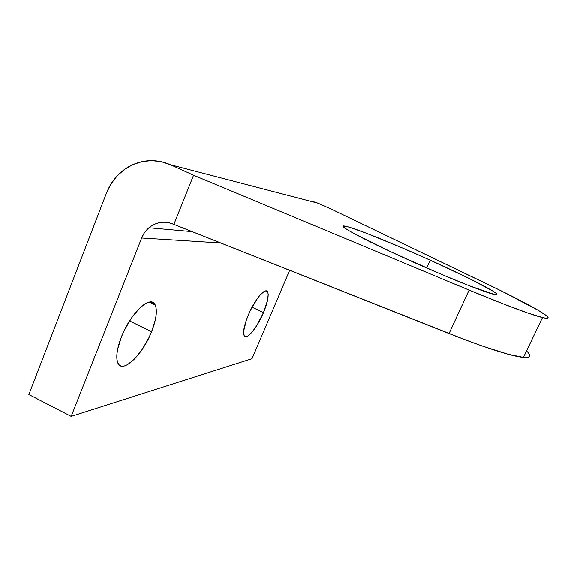 <?xml version="1.0" encoding="UTF-8"?>
<svg xmlns="http://www.w3.org/2000/svg" width="577" height="577" viewBox="0 0 577 577"><rect width="100%" height="100%" fill="white"/><g stroke="black" fill="none" stroke-linecap="round" stroke-linejoin="round"><path stroke-width="0.87" d="M248.233 315.208C254.565 299.816 265.225 287.115 267.533 291.774C269.077 295.28 267.728 302.225 263.487 312.597L252.062 307.166L263.487 312.597L267.54 300.343L268.197 294.349L267.836 292.373L267.014 291.212L265.766 290.909L264.122 291.493L259.924 295.251L257.53 298.287L250.31 310.599L246.458 319.752L243.638 331.22L244.136 335.612L245.081 336.564L246.429 336.629L248.139 335.828L252.322 331.825L257.003 325.212L263.487 312.597C257.306 327.556 246.624 340.618 244.201 335.727C242.737 332.33 244.078 325.493 248.233 315.208M121.43 336.867C130.734 312.626 151.095 294.205 155.199 304.988C157.514 310.7 156.302 319.608 151.563 331.717L129.565 320.927L151.563 331.717L155.3 320.026L156.187 314.811L156.36 310.267L155.812 306.589L154.535 303.906L152.566 302.355L149.977 302.009L146.839 302.911L143.284 305.053L139.432 308.37L131.484 318.014L124.322 330.34L121.43 336.867L117.614 349.294L116.85 354.66L116.886 359.175L117.708 362.659L119.266 364.996L121.495 366.114L124.279 365.998L127.503 364.678L134.78 358.75L142.245 349.33L148.866 337.79L151.563 331.717C142.656 354.884 122.144 374.567 117.744 362.745C115.717 357.213 116.943 348.587 121.43 336.867M407.607 259.513C363.438 239.578 335.352 224.302 344.707 226.09C352.771 227.179 392.735 243.263 430.182 260.177L426.655 267.98L430.182 260.177L402.696 248.096L366.323 233.223L349.936 227.417L345.205 226.177L343.192 226.191L344.116 227.533L348.09 230.201L355.1 234.168L391.812 252.257L440.244 273.844L469.007 285.651L494.287 294.407L496.732 294.558L496.148 293.376L492.715 290.974L468.192 277.984L430.182 260.177C472.145 278.994 507.399 297.393 494.049 294.357C485.257 292.64 445.999 276.924 407.607 259.513M542.495 317.574C546.224 318.461 548.114 318.533 548.15 317.783L546.852 318.302L543.044 317.703L527.717 312.994L502.509 303.61L469.115 290.094L449.057 333.556L173.872 224.403L169.249 222.801L164.438 222.195L159.634 222.614L155.011 224.027L150.748 226.386L147.02 229.588L143.947 233.519L141.661 238.012L220.717 242.982L141.661 238.012L71.173 416.37L252.034 358.678L71.173 416.37L28.85 394.538L106.514 192.978C111.21 181.156 118.884 172.249 129.529 166.263C142.908 159.324 156.598 158.841 170.597 164.798L161.322 161.704L151.693 160.63L142.101 161.61L132.898 164.596L124.444 169.458L117.059 175.985L111.008 183.933L106.514 192.978L28.85 394.538L71.173 416.37L141.661 238.012C143.291 233.945 145.721 230.533 148.953 227.771C156.598 221.777 164.907 220.652 173.872 224.403L466.642 340.351L482.567 346.128L508.142 354.235L524.031 357.488L528.164 357.329L529.809 356.067C529.52 357.336 527.4 357.79 523.447 357.43L542.495 317.574C530.991 314.739 506.527 305.579 469.115 290.094L193.547 175.242L170.597 164.798L318.187 203.277L332.604 209.754L500.295 290.426L538.19 310.289L546.982 316.167L548.15 317.747C548.078 314.818 522.308 300.927 487.774 284.338L332.604 209.754L318.187 203.277L312.337 201.337M252.034 358.678L289.647 270.325L252.034 358.678M523.447 357.43C511.28 356.175 486.483 348.219 449.057 333.556L469.115 290.094L193.547 175.242L173.872 224.403L193.547 175.242L170.597 164.798L318.187 203.277M529.823 356.002C530.011 354.855 528.907 353.174 526.534 350.967M267.533 291.774L265.708 290.916M155.199 304.988L149.255 302.11M344.707 226.09L344.094 227.511M192.105 231.637L148.953 227.771"/></g></svg>
